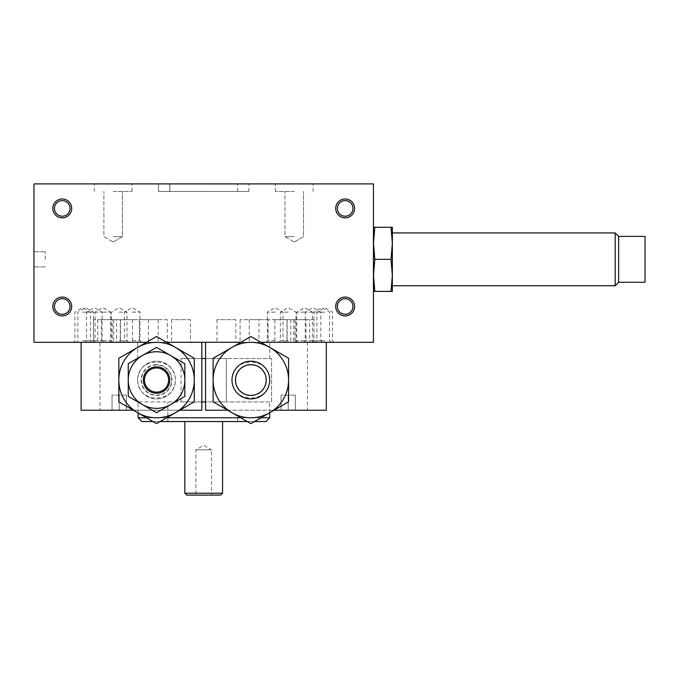 <?xml version="1.0" encoding="UTF-8"?>
<svg xmlns="http://www.w3.org/2000/svg" width="679" height="679" viewBox="0 0 679 679"><rect width="100%" height="100%" fill="white"/><g stroke="black" fill="none" stroke-linecap="round" stroke-linejoin="round"><path stroke-width="0.51" stroke-dasharray="3.4 2.55" d="M645.05 282.277L645.05 236.402L645.05 282.277L645.05 236.402L618.645 236.402L618.645 282.277L618.645 236.402L618.645 282.277L645.05 282.277M615.174 285.749L615.174 232.931L615.174 285.749L615.174 232.931L392.352 232.931L392.352 285.749L392.352 232.931L392.352 285.749L615.174 285.749M391.019 259.344L374.816 259.344L391.019 259.344L392.352 243.311L392.352 275.368L391.019 259.344L392.352 275.368L391.019 291.401L392.352 291.401L391.019 291.401L392.352 275.368L392.352 227.278L391.019 227.278L392.352 227.278L392.352 243.311L391.019 259.344L392.352 243.311L391.019 227.278L392.352 243.311L392.352 275.368L391.019 259.344L374.816 259.344L373.484 243.311L373.484 275.368L374.816 291.401L373.484 291.401L374.816 291.401L373.484 275.368L374.816 259.344L373.484 275.368L373.484 243.311L374.816 227.278L373.484 243.311L374.816 259.344L373.484 275.368L374.816 291.401L373.484 291.401L373.484 243.311L373.484 275.368M373.45 285.749L373.45 232.931M169.877 183.899L169.877 191.402L158.47 191.402L158.436 183.899L158.436 191.444L237.65 191.444L158.47 191.402L158.47 183.899L248.964 183.899L158.436 183.899L158.436 191.444L248.964 191.444L158.436 191.444L169.75 191.444L169.75 183.899L237.65 183.899L169.75 183.899M113.164 236.665L122.441 236.665L113.164 236.665M113.164 191.444L132.032 191.444L113.164 191.444M113.164 183.899L132.032 183.899L113.164 183.899M294.236 236.665L284.959 236.665L294.236 236.665M294.236 191.444L275.368 191.444L294.236 191.444M294.236 183.899L275.368 183.899L294.236 183.899M156.543 367.984A12.069 12.069 0 0 0 146.095 386.088A12.069 12.069 0 0 0 167 386.088A12.069 12.069 0 0 0 156.543 367.984A12.069 12.069 0 0 0 146.095 386.088A12.069 12.069 0 0 0 167 386.088A12.069 12.069 0 0 0 156.543 367.984A12.069 12.069 0 0 0 146.095 386.088A12.069 12.069 0 0 0 167 386.088A12.069 12.069 0 0 0 156.543 367.984M156.543 366.847A13.207 13.207 0 0 0 145.111 386.657A13.207 13.207 0 0 0 167.985 386.657A13.207 13.207 0 0 0 156.543 366.847M156.543 361.194A18.859 18.859 0 0 0 140.213 389.483A18.859 18.859 0 0 0 172.882 389.483A18.859 18.859 0 0 0 156.543 361.194A18.859 18.859 0 0 0 140.213 389.483A18.859 18.859 0 0 0 172.882 389.483A18.859 18.859 0 0 0 156.543 361.194A18.859 18.859 0 0 0 140.213 389.483A18.859 18.859 0 0 0 172.882 389.483A18.859 18.859 0 0 0 156.543 361.194A18.859 18.859 0 0 1 172.882 389.483A18.859 18.859 0 0 1 140.213 389.483A18.859 18.859 0 0 1 156.543 361.194A18.859 18.859 0 0 0 137.684 380.053A18.859 18.859 0 0 0 156.543 398.913A18.859 18.859 0 0 0 175.411 380.053A18.859 18.859 0 0 0 156.543 361.194M156.543 364.657A15.388 15.388 0 0 0 143.218 387.743A15.388 15.388 0 0 0 169.877 387.743A15.388 15.388 0 0 0 156.543 364.657M156.543 364.962A15.091 15.091 0 0 0 143.481 387.599A15.091 15.091 0 0 0 169.614 387.599A15.091 15.091 0 0 0 156.543 364.962A15.091 15.091 0 0 0 143.481 387.599A15.091 15.091 0 0 0 169.614 387.599A15.091 15.091 0 0 0 156.543 364.962M137.684 380.053C137.489 403.988 175.606 403.988 175.411 380.053C175.606 356.11 137.489 356.11 137.684 380.053M250.857 361.194A18.859 18.859 0 0 0 234.518 389.483A18.859 18.859 0 0 0 267.187 389.483A18.859 18.859 0 0 0 250.857 361.194A18.859 18.859 0 0 0 234.518 389.483A18.859 18.859 0 0 0 267.187 389.483A18.859 18.859 0 0 0 250.857 361.194A18.859 18.859 0 0 1 267.187 389.483A18.859 18.859 0 0 1 234.518 389.483A18.859 18.859 0 0 1 250.857 361.194A18.859 18.859 0 0 0 231.989 380.053A18.859 18.859 0 0 0 250.857 398.913A18.859 18.859 0 0 0 269.716 380.053A18.859 18.859 0 0 0 250.857 361.194M250.857 364.657A15.388 15.388 0 0 0 237.523 387.743A15.388 15.388 0 0 0 264.182 387.743A15.388 15.388 0 0 0 250.857 364.657M250.857 364.962A15.091 15.091 0 0 0 237.786 387.599A15.091 15.091 0 0 0 263.919 387.599A15.091 15.091 0 0 0 250.857 364.962A15.091 15.091 0 0 0 237.786 387.599A15.091 15.091 0 0 0 263.919 387.599A15.091 15.091 0 0 0 250.857 364.962M231.989 380.053C231.794 403.988 269.911 403.988 269.716 380.053C269.911 356.11 231.794 356.11 231.989 380.053M250.857 336.495L269.716 347.385A37.718 37.718 0 0 0 231.989 347.385L250.857 336.495M231.989 412.722A37.718 37.718 0 0 0 269.716 412.722L250.857 423.611L213.13 401.832L213.13 358.274L231.989 347.385A37.718 37.718 0 0 0 231.989 412.722M156.543 336.495L175.411 347.385A37.718 37.718 0 0 0 137.684 347.385L156.543 336.495M137.684 412.722A37.718 37.718 0 0 0 175.411 412.722L156.543 423.611L118.825 401.832L118.825 358.274L137.684 347.385A37.718 37.718 0 0 0 137.684 412.722M156.543 347.385L170.692 355.55A28.289 28.289 0 0 0 142.403 355.55L156.543 347.385M142.403 404.557A28.289 28.289 0 0 0 170.692 404.557L156.543 412.722L128.255 396.383L128.255 363.715L142.403 355.55A28.289 28.289 0 0 0 142.403 404.557M167.323 342.326L148.455 342.326L167.323 342.326L167.323 319.699L148.455 319.699L167.323 319.699M81.107 342.326L201.816 342.292L81.107 342.326L81.107 410.226L99.966 410.226L99.966 342.326L87.761 342.326L99.966 342.326M118.587 319.699L132.541 319.699L118.587 319.699M131.556 342.326L113.682 342.326L131.556 342.326M116.635 342.326L97.768 342.326L116.635 342.326L116.635 319.699L97.768 319.699L116.635 319.699M112.366 342.326L93.498 342.326L112.366 342.326L112.366 319.699L93.498 319.699L112.366 319.699M120.242 319.699L101.383 319.699L120.242 319.699L120.242 342.326M139.331 342.326L120.472 342.326L158.173 342.326L139.314 342.326L139.331 319.699L120.472 319.699L158.173 319.699L139.314 319.699L139.314 342.326M258.945 342.326L240.077 342.326L258.945 342.326L258.945 319.699L240.077 319.699L258.945 319.699M288.813 342.326L205.584 342.326L205.584 410.226L326.293 410.226L326.293 342.326L288.813 342.326M275.844 319.699L293.718 319.699L275.844 319.699M309.632 342.326L290.765 342.326L309.632 342.326L309.632 319.699L290.765 319.699L309.632 319.699M313.902 342.326L295.034 342.326L313.902 342.326L313.902 319.699L295.034 319.699L313.902 319.699M306.017 319.699L287.158 319.699L306.017 319.699L306.017 342.326L303.615 342.326L322.474 342.326L306.025 342.326M286.928 342.326L268.069 342.326L286.928 342.326L286.928 319.699L268.069 319.699L286.928 319.699M132.201 340.697L140.001 340.697L132.201 340.697M132.201 342.326L141.631 342.326L132.201 342.326M132.201 312.153L140.001 312.153L132.201 312.153M94.356 340.697L102.156 340.697L94.356 340.697M94.356 312.153L102.156 312.153L94.356 312.153M82.711 340.697L90.511 340.697L82.711 340.697M82.711 342.326L92.14 342.326L82.711 342.326M82.711 312.153L90.511 312.153L82.711 312.153M85.656 340.697L93.456 340.697L85.656 340.697M85.656 342.326L95.094 342.326L85.656 342.326M85.656 312.153L93.456 312.153L85.656 312.153M102.843 340.697L110.643 340.697L102.843 340.697M102.843 342.326L112.273 342.326L102.843 342.326M102.843 312.153L110.643 312.153L102.843 312.153M275.199 340.697L267.399 340.697L275.199 340.697M275.199 342.326L284.628 342.326L275.199 342.326M275.199 312.153L267.399 312.153L275.199 312.153M313.044 340.697L305.244 340.697L313.044 340.697M313.044 312.153L305.244 312.153L313.044 312.153M324.689 340.697L316.889 340.697L324.689 340.697M324.689 342.326L334.119 342.326L324.689 342.326M324.689 312.153L316.889 312.153L324.689 312.153M321.744 340.697L313.944 340.697L321.744 340.697M321.744 342.326L312.306 342.326L321.744 342.326M321.744 312.153L313.944 312.153L321.744 312.153M304.557 340.697L296.757 340.697L304.557 340.697M304.557 342.326L313.987 342.326L304.557 342.326M304.557 312.153L296.757 312.153L304.557 312.153M134.281 410.226L104.099 410.226L134.281 410.192M303.301 410.226L273.119 410.226L303.301 410.192M62.239 200.619A7.8 7.8 0 0 0 55.491 212.315A7.8 7.8 0 0 0 68.995 212.315A7.8 7.8 0 0 0 62.239 200.619M345.161 298.692A7.8 7.8 0 0 0 338.405 310.388A7.8 7.8 0 0 0 351.909 310.388A7.8 7.8 0 0 0 345.161 298.692M345.161 200.619A7.8 7.8 0 0 0 338.405 212.315A7.8 7.8 0 0 0 351.909 212.315A7.8 7.8 0 0 0 345.161 200.619M62.239 298.692A7.8 7.8 0 0 0 55.491 310.388A7.8 7.8 0 0 0 68.995 310.388A7.8 7.8 0 0 0 62.239 298.692M33.95 259.344L33.95 210.303L33.95 259.344M33.984 259.344L33.984 210.303L33.984 259.344M45.264 259.344L45.264 251.799L45.264 259.344M295.357 395.102L281.064 395.102L295.357 395.102L295.357 410.192L288.21 410.192L295.357 410.192L295.357 395.102M288.21 410.192L288.21 395.102L288.21 410.192L281.064 410.192L288.21 410.192M281.064 410.192L281.064 395.102L281.064 410.192M126.336 395.102L112.043 395.102L126.336 395.102L126.336 410.192L119.19 410.192L126.336 410.192L126.336 395.102M119.19 410.192L119.19 395.102L119.19 410.192L112.043 410.192L119.19 410.192M112.043 410.192L112.043 395.102L112.043 410.192M170.692 355.55L184.841 363.715L184.841 396.383L170.692 404.557A28.289 28.289 0 0 0 170.692 355.55M175.411 347.385L194.27 358.274L194.27 401.832L175.411 412.722A37.718 37.718 0 0 0 175.411 347.385M269.716 347.385L288.575 358.274L288.575 401.832L269.716 412.722A37.718 37.718 0 0 0 269.716 347.385M205.584 342.326L326.293 342.326M260.897 342.292L240.807 342.292M307.434 342.326L307.434 410.226M227.677 410.226L274.027 410.226M33.95 342.326L373.45 342.326L373.45 183.899L33.95 183.899L33.95 342.326M201.816 342.326L201.816 410.226L99.966 410.226M133.373 410.226L179.723 410.226M166.593 342.292L146.503 342.292M169.75 191.402L169.92 183.899M169.784 191.402L169.784 183.899M392.352 275.368L392.352 291.401L391.019 291.401L392.352 275.368L392.352 243.311L391.019 227.278L373.484 227.278L374.816 227.278L373.484 243.311L373.484 227.278L373.484 243.311L374.816 259.344M391.019 227.278L374.816 227.278L392.352 227.278L392.352 243.311M391.019 291.401L374.816 291.401M373.484 243.311L373.484 227.278L374.816 227.278M288.21 342.326L278.78 342.326L288.21 342.326M288.21 340.697L280.41 340.697L288.21 340.697M288.21 312.153L280.41 312.153L288.21 312.153M268.086 319.699L249.227 319.699L268.086 319.699L268.086 342.326L249.227 342.326L268.086 342.326L268.069 319.699M158.173 319.699L158.173 342.326M190.434 319.699L171.566 319.699L190.434 319.699L190.434 342.326L171.566 342.326L190.434 342.326M235.834 319.699L216.966 319.699L235.834 319.699L235.834 342.326L216.966 342.326L235.834 342.326M119.19 342.326L109.76 342.326L119.19 342.326M119.19 340.697L126.99 340.697L119.19 340.697M119.19 312.153L126.99 312.153L119.19 312.153M220.675 495.101L186.725 495.101M184.841 493.217L222.559 493.217M211.5 495.101L195.9 495.101L211.5 495.101L211.5 449.837L195.9 449.837L211.5 449.837L203.7 445.339L195.9 449.837L195.9 495.101M222.559 421.549L184.841 421.549L222.559 421.549M141.919 421.549L265.939 421.549M254.43 421.549L247.275 421.549M160.125 421.549L152.97 421.549M201.816 401.934L138.117 401.934L138.117 417.772L269.716 417.772M260.957 417.772L240.748 417.772M166.652 417.772L146.443 417.772M138.117 412.968L138.117 401.934L205.584 401.934M201.816 358.546L205.584 358.546M265.71 342.326L137.684 342.326L265.71 342.326M226.328 358.546L181.064 358.546L226.328 358.546L226.328 401.934L181.064 401.934L226.328 401.934L226.328 358.546L226.328 401.934L271.6 401.934L271.6 358.546L226.328 358.546L226.328 401.934L271.6 401.934L271.6 358.546L226.328 358.546M260.286 421.549L237.65 421.549L260.286 421.549L260.286 417.772L237.65 417.772L260.286 417.772M167.866 421.549L167.866 401.934L167.866 421.549M248.964 191.444L248.964 183.899M237.65 191.444L237.65 183.899M113.164 242.021L122.441 236.665L122.441 191.444L122.441 236.665L113.164 242.021L103.895 236.665L103.895 191.444L103.895 236.665L113.164 242.021M132.032 191.444L132.032 183.899L132.032 191.444M94.305 191.444L94.305 183.899L94.305 191.444M294.236 242.021L303.505 236.665L303.505 191.444L303.505 236.665L294.236 242.021L284.959 236.665L284.959 191.444L284.959 236.665L294.236 242.021M313.095 191.444L313.095 183.899L313.095 191.444M275.368 191.444L275.368 183.899L275.368 191.444M148.455 319.699L148.455 342.326M113.682 319.699L113.682 342.326M132.541 319.699L132.541 342.326M97.768 319.699L97.768 342.326M93.498 319.699L93.498 342.326M101.383 319.699L101.383 342.326M120.472 319.699L120.472 342.326M240.077 319.699L240.077 342.326M274.859 319.699L274.859 342.326M293.718 319.699L293.718 342.326M290.765 319.699L290.765 342.326M295.034 319.699L295.034 342.326M287.158 319.699L287.158 342.326M141.631 342.326L140.001 340.697L140.001 312.153L132.201 307.646L124.41 312.153L124.41 340.697L122.772 342.326M103.785 342.326L102.156 340.697L102.156 312.153L94.356 307.646L86.564 312.153L86.564 340.697L84.926 342.326M92.14 342.326L90.511 340.697L90.511 312.153L82.711 307.646L74.919 312.153L74.919 340.697L73.281 342.326M95.094 342.326L93.456 340.697L93.456 312.153L85.656 307.646L77.864 312.153L77.864 340.697L76.226 342.326M112.273 342.326L110.643 340.697L110.643 312.153L102.843 307.646L95.043 312.153L95.043 340.697L93.413 342.326M284.628 342.326L282.99 340.697L282.99 312.153L275.199 307.646L267.399 312.153L267.399 340.697L265.769 342.326M322.474 342.326L320.836 340.697L320.836 312.153L313.044 307.646L305.244 312.153L305.244 340.697L303.615 342.326M334.119 342.326L332.481 340.697L332.481 312.153L324.689 307.646L316.889 312.153L316.889 340.697L315.26 342.326M331.174 342.326L329.536 340.697L329.536 312.153L321.744 307.646L313.944 312.153L313.944 340.697L312.306 342.326M313.987 342.326L312.357 340.697L312.357 312.153L304.557 307.646L296.757 312.153L296.757 340.697L295.127 342.326M45.264 251.799L33.984 251.799L45.264 251.799M45.264 266.881L33.984 266.881L45.264 266.881M297.64 342.326L296.002 340.697L296.002 312.153L288.21 307.646L280.41 312.153L280.41 340.697L278.78 342.326M249.227 319.699L249.227 342.326M171.566 319.699L171.566 342.326M216.966 319.699L216.966 342.326M128.62 342.326L126.99 340.697L126.99 312.153L119.19 307.646L111.398 312.153L111.398 340.697L109.76 342.326M269.716 412.722L269.716 401.934M269.716 358.546L269.716 342.326M137.684 358.546L137.684 342.326M181.064 401.934L181.064 358.546M237.65 417.772L237.65 421.549"/><path stroke-width="1.02" d="M391.019 259.344L392.352 243.311L392.352 227.278L391.019 227.278L392.352 243.311L392.352 232.931L615.174 232.931L618.645 236.402L615.174 232.931L615.174 285.749L618.645 282.277L618.645 236.402L645.05 236.402L645.05 282.277L618.645 282.277L615.174 285.749L392.352 285.749L392.352 275.368L391.019 291.401L392.352 291.401L392.352 275.368L391.019 259.344L374.816 259.344L373.484 243.311L374.816 227.278L373.484 227.278L373.45 285.749M373.45 232.931L373.484 243.311M156.543 367.984A12.069 12.069 0 0 0 146.095 386.088A12.069 12.069 0 0 0 167 386.088A12.069 12.069 0 0 0 156.543 367.984M156.543 366.847A13.207 13.207 0 0 0 145.111 386.657A13.207 13.207 0 0 0 167.985 386.657A13.207 13.207 0 0 0 156.543 366.847M250.857 364.657A15.388 15.388 0 0 0 237.523 387.743A15.388 15.388 0 0 0 264.182 387.743A15.388 15.388 0 0 0 250.857 364.657M250.857 361.194A18.859 18.859 0 0 0 234.518 389.483A18.859 18.859 0 0 0 267.187 389.483A18.859 18.859 0 0 0 250.857 361.194M269.716 347.385A37.718 37.718 0 0 0 231.989 347.385L213.13 358.274L213.13 401.832L231.989 412.722A37.718 37.718 0 0 0 269.716 412.722L288.575 401.832L288.575 358.274L250.857 336.495L231.989 347.385A37.718 37.718 0 0 0 231.989 412.722L250.857 423.611L269.716 412.722A37.718 37.718 0 0 0 269.716 347.385M175.411 347.385A37.718 37.718 0 0 0 137.684 347.385L118.825 358.274L118.825 401.832L137.684 412.722A37.718 37.718 0 0 0 175.411 412.722L194.27 401.832L194.27 358.274L156.543 336.495L137.684 347.385A37.718 37.718 0 0 0 137.684 412.722L156.543 423.611L175.411 412.722A37.718 37.718 0 0 0 175.411 347.385M170.692 355.55A28.289 28.289 0 0 0 142.403 355.55L128.255 363.715L128.255 396.383L142.403 404.557A28.289 28.289 0 0 0 170.692 404.557L184.841 396.383L184.841 363.715L156.543 347.385L142.403 355.55A28.289 28.289 0 0 0 142.403 404.557L156.543 412.722L170.692 404.557A28.289 28.289 0 0 0 170.692 355.55M62.239 200.619A7.8 7.8 0 0 0 55.491 212.315A7.8 7.8 0 0 0 68.995 212.315A7.8 7.8 0 0 0 62.239 200.619M62.239 198.981A9.43 9.43 0 0 1 70.412 213.13A9.43 9.43 0 0 1 54.074 213.13A9.43 9.43 0 0 1 62.239 198.981M345.161 298.692A7.8 7.8 0 0 0 338.405 310.388A7.8 7.8 0 0 0 351.909 310.388A7.8 7.8 0 0 0 345.161 298.692M345.161 297.062A9.43 9.43 0 0 1 353.326 311.211A9.43 9.43 0 0 1 336.988 311.211A9.43 9.43 0 0 1 345.161 297.062M345.161 200.619A7.8 7.8 0 0 0 338.405 212.315A7.8 7.8 0 0 0 351.909 212.315A7.8 7.8 0 0 0 345.161 200.619M345.161 198.981A9.43 9.43 0 0 1 353.326 213.13A9.43 9.43 0 0 1 336.988 213.13A9.43 9.43 0 0 1 345.161 198.981M62.239 298.692A7.8 7.8 0 0 0 55.491 310.388A7.8 7.8 0 0 0 68.995 310.388A7.8 7.8 0 0 0 62.239 298.692M62.239 297.062A9.43 9.43 0 0 1 70.412 311.211A9.43 9.43 0 0 1 54.074 311.211A9.43 9.43 0 0 1 62.239 297.062M260.897 342.292L326.293 342.292L326.293 410.226L274.027 410.226M240.807 342.292L205.584 342.292L205.584 410.226L227.677 410.226M201.816 342.326L205.584 342.326M326.293 342.326L373.45 342.326L373.45 183.899L33.95 183.899L33.95 342.326L81.107 342.326M166.593 342.292L201.816 342.292L201.816 410.226L179.723 410.226M146.503 342.292L81.107 342.292L81.107 410.226L133.373 410.226M391.019 227.278L374.816 227.278M373.484 275.368L373.484 291.401L374.816 291.401L373.484 275.368L374.816 259.344M391.019 291.401L374.816 291.401M392.352 243.311L392.352 275.368M184.841 493.217L186.725 495.101L220.675 495.101L222.559 493.217L184.841 493.217L184.841 421.549M260.957 417.772L269.716 417.772L265.939 421.549L254.43 421.549M247.275 421.549L160.125 421.549M152.97 421.549L141.919 421.549A12951.781 12951.781 0 0 1 138.117 417.772A12951.781 12951.781 0 0 0 141.919 421.549M240.748 417.772L166.652 417.772M146.443 417.772L138.117 417.772L138.117 412.968M205.584 401.934L201.816 401.934M205.584 358.546L201.816 358.546M222.559 493.217L222.559 421.549M269.716 417.772L269.716 412.722"/></g></svg>
